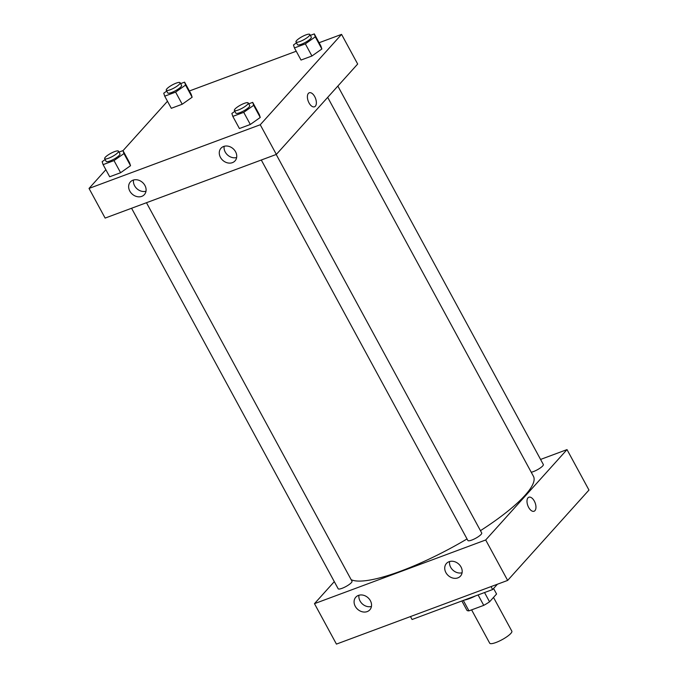 <?xml version="1.0" encoding="UTF-8"?>
<svg xmlns="http://www.w3.org/2000/svg" width="678" height="678" viewBox="0 0 678 678"><rect width="100%" height="100%" fill="white"/><g stroke="black" fill="none" stroke-linecap="round" stroke-linejoin="round"><path stroke-width="1.02" d="M471.608 609.869L489.702 643.185A12.594 2.831 -28.5 0 0 502.118 639.659A12.594 2.831 -28.5 0 0 511.839 631.167L493.508 597.42M493.576 588.496L496.576 594.013L489.558 601.81A16.916 3.797 -28.5 0 1 483.745 605.361L468.964 610.853A16.916 3.797 -28.5 0 1 466.896 610.242L461.871 600.979M463.311 600.437L468.964 610.853M478.092 594.945L483.745 605.361M475.634 595.86A17.314 3.89 151.5 0 1 469.303 598.649A17.314 3.89 151.5 0 1 464.159 600.123M484.533 592.547L489.558 601.81M410.478 616.565L412.071 619.497L492.643 589.529L497.415 584.233M314.473 603.657L336.432 644.1L507.653 580.419L588.97 490.05L507.653 580.419L485.694 539.976L314.473 603.657L334.296 581.631M491.05 586.597L492.643 589.529M131.574 208.256L338.161 588.741A7.873 1.771 -28.5 0 0 342.085 588.309A7.873 1.771 -28.5 0 0 349.153 584.538A7.873 1.771 -28.5 0 0 351.992 581.232L146.473 202.714M540.569 459.438L567.011 449.607L485.694 539.976M261.293 160.008L467.879 540.502A7.873 1.771 -28.5 0 0 475.642 538.298A7.873 1.771 -28.5 0 0 481.719 532.984L276.2 154.465M531.23 472.235A7.873 1.771 -28.5 0 0 533.425 471.591A7.873 1.771 -28.5 0 0 540.485 467.82A7.873 1.771 -28.5 0 0 543.332 464.515L337.847 86.064M351.162 579.69A105.471 23.688 -28.5 0 0 467.04 538.951M480.465 530.671A105.471 23.688 -28.5 0 0 533.442 476.303L327.686 97.352M461.015 566.978A9.45 7.772 42 0 1 460.481 576.105A9.45 7.772 42 0 1 448.26 575.571A9.45 7.772 42 0 1 446.438 563.469A9.45 7.772 42 0 1 449.065 561.706A9.45 7.772 42 0 1 461.015 566.978M355.264 606.31A9.45 7.772 42 0 1 355.797 597.182A9.45 7.772 42 0 1 358.425 595.411A9.45 7.772 42 0 1 369.324 599.115A9.45 7.772 42 0 1 369.841 609.819A9.45 7.772 42 0 1 355.264 606.31M336.432 644.1L507.653 580.419M449.616 561.52A9.45 7.772 -138 0 0 453.04 570.257A9.45 7.772 -138 0 0 462.082 572.74M358.976 595.233A9.45 7.772 -138 0 0 362.399 603.962A9.45 7.772 -138 0 0 371.442 606.454M567.011 449.607L588.97 490.05M534.086 511.237A7.475 3.898 69.6 0 0 534.315 501.076A7.475 3.898 -110.4 0 1 534.086 511.237A7.475 3.898 -110.4 0 1 527.823 505.585A7.475 3.898 -110.4 0 1 528.874 497.22A7.475 3.898 -110.4 0 1 534.315 501.067A7.475 3.898 69.6 0 0 528.865 497.22M105.132 218.087L276.353 154.415L260.242 124.752L89.03 188.433L105.132 218.087M319.109 42.731L341.568 34.375L357.67 64.037L276.353 154.415M235.563 151.753A9.45 7.772 42 0 1 235.029 160.881A9.45 7.772 42 0 1 222.808 160.347A9.45 7.772 42 0 1 220.986 148.245A9.45 7.772 42 0 1 223.621 146.473A9.45 7.772 42 0 1 235.563 151.753M129.812 191.086A9.45 7.772 42 0 1 130.346 181.958A9.45 7.772 42 0 1 132.973 180.187A9.45 7.772 42 0 1 143.88 183.891A9.45 7.772 42 0 1 144.389 194.594A9.45 7.772 42 0 1 129.812 191.086M192.145 97.234L191.179 94.276L192.145 97.234L182.204 104.243L192.145 97.234L185.552 85.097L175.619 92.115L164.72 96.166L163.745 93.208L166.746 91.098M171.305 108.302L182.204 104.243L171.305 108.302L164.72 96.166M321.864 48.986L320.897 46.036L321.864 48.986L311.931 56.003L321.864 48.986L315.278 36.858L305.346 43.867L294.438 47.926L293.472 44.968L296.472 42.85M301.024 60.054L311.931 56.003L301.024 60.054L294.438 47.926M260.25 117.463L259.284 114.506L260.25 117.463L250.318 124.472L260.25 117.463L253.665 105.327L243.733 112.345L232.825 116.396L231.859 113.438L234.859 111.319M239.419 128.532L250.318 124.472L239.419 128.532L232.825 116.396M89.03 188.433L105.861 169.72M123.006 150.669L167.474 101.251M341.568 34.375L260.242 124.752M189.382 90.979L296.235 51.231M130.532 165.703L129.566 162.754L130.532 165.703L120.599 172.721L130.532 165.703L123.947 153.575L114.006 160.584L103.107 164.644L102.141 161.686L105.141 159.567M109.692 176.772L120.599 172.721L109.692 176.772L103.107 164.644M224.164 146.295A9.45 7.772 -138 0 0 227.596 155.025A9.45 7.772 -138 0 0 236.639 157.516M133.524 180.009A9.45 7.772 -138 0 0 136.948 188.738A9.45 7.772 -138 0 0 145.99 191.23M314.49 106.793A7.475 3.898 69.6 0 0 315.363 106.192A7.475 3.898 -110.4 0 1 314.49 106.793A7.475 3.898 -110.4 0 1 308.227 101.149A7.475 3.898 -110.4 0 1 309.278 92.776A7.475 3.898 -110.4 0 1 315.16 97.505A7.475 3.898 -110.4 0 1 315.363 106.192A7.475 3.898 69.6 0 0 315.16 97.513A7.475 3.898 69.6 0 0 309.278 92.776M180.602 83.623L184.586 82.148L185.552 85.097M166.271 90.216L167.737 92.911A7.873 1.771 -28.5 0 0 175.492 90.708A7.873 1.771 -28.5 0 0 181.568 85.403L180.102 82.708A7.873 1.771 -28.5 0 0 174.305 83.919A7.873 1.771 -28.5 0 0 166.89 88.801A7.873 1.771 -28.5 0 0 166.271 90.216A7.873 1.771 -28.5 0 0 174.034 88.013A7.873 1.771 -28.5 0 0 180.102 82.708M175.619 92.115L182.204 104.243M184.586 82.148L191.179 94.276M310.329 35.383L314.312 33.9L315.278 36.858M295.989 41.968L297.456 44.663A7.873 1.771 -28.5 0 0 305.219 42.468A7.873 1.771 -28.5 0 0 311.295 37.154L309.829 34.459A7.873 1.771 -28.5 0 0 304.032 35.68A7.873 1.771 -28.5 0 0 296.617 40.553A7.873 1.771 -28.5 0 0 295.989 41.968A7.873 1.771 -28.5 0 0 303.752 39.765A7.873 1.771 -28.5 0 0 309.829 34.459M305.346 43.867L311.931 56.003M314.312 33.9L320.897 46.036M118.997 152.101L122.981 150.618L123.947 153.575M104.658 158.686L106.124 161.381A7.873 1.771 -28.5 0 0 113.887 159.186A7.873 1.771 -28.5 0 0 119.955 153.872L118.497 151.177A7.873 1.771 -28.5 0 0 112.692 152.397A7.873 1.771 -28.5 0 0 105.285 157.271A7.873 1.771 -28.5 0 0 104.658 158.686A7.873 1.771 -28.5 0 0 112.421 156.482A7.873 1.771 -28.5 0 0 118.497 151.177M114.006 160.584L120.599 172.721M122.981 150.618L129.566 162.754M248.716 103.853L252.699 102.37L253.665 105.327M234.385 110.446L235.842 113.141A7.873 1.771 -28.5 0 0 243.605 110.938A7.873 1.771 -28.5 0 0 249.682 105.624L248.216 102.929A7.873 1.771 -28.5 0 0 242.419 104.149A7.873 1.771 -28.5 0 0 235.003 109.031A7.873 1.771 -28.5 0 0 234.385 110.446A7.873 1.771 -28.5 0 0 242.139 108.243A7.873 1.771 -28.5 0 0 248.216 102.929M243.733 112.345L250.318 124.472M252.699 102.37L259.284 114.506"/></g></svg>
